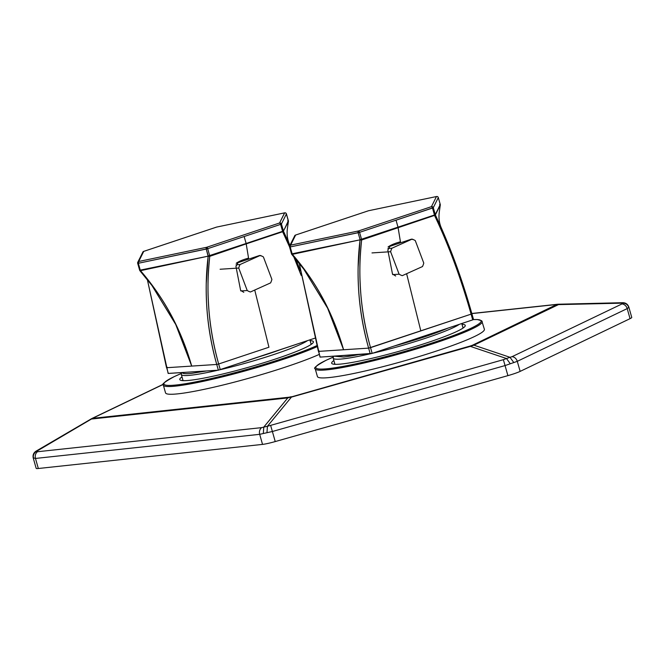 <?xml version="1.0" encoding="UTF-8"?>
<svg xmlns="http://www.w3.org/2000/svg" width="665" height="665" viewBox="0 0 665 665"><rect width="100%" height="100%" fill="white"/><g stroke="black" fill="none" stroke-linecap="round" stroke-linejoin="round"><path stroke-width="1" d="M166.524 367.695L147.339 279.549L168.145 373.422L218.361 370.189L314.803 338.219L218.361 370.189L168.295 373.447L166.674 367.712L168.262 373.323M268.943 347.23L218.669 363.988L268.943 347.23L254.737 290.04L268.943 347.23M220.29 369.715L218.669 363.988L216.74 364.453L218.669 363.988L220.29 369.715M218.361 370.189L216.74 364.453L218.361 370.189M208.112 256.175L140.498 270.68C165.086 299.341 180.98 329.283 191.703 366.082L216.74 364.453C211.703 346.665 208.478 328.709 207.056 310.588C206.266 301.528 206.083 287.255 206.291 283.049L208.153 256.349C203.814 292.159 206.682 328.194 216.74 364.453L166.674 367.712L191.703 366.082L175.593 324.129L151.969 285.543L146.907 279.017M166.674 367.712L167.322 367.329M283.481 231.254L282.766 232.002L283.423 231.104L282.766 232.002L289.516 246.798L282.766 232.002L283.481 231.254L289.932 245.368L283.49 231.245L281.42 224.022L286.432 213.914L288.411 221.387L284.545 228.96L288.369 220.772A1.496 1.48 25.1 0 1 288.411 221.387L283.423 231.063M289.508 244.404C287.38 239.633 286.665 234.346 287.388 228.552L288.012 223.989M293.706 256.59L301.17 275.393L293.706 256.59M208.818 256.274L209.749 256.333L208.212 256.341L209.658 255.643A1.496 0.623 -108.4 0 1 209.741 256.033L282.716 231.703A1.496 0.599 -17.5 0 1 282.675 231.728L246.208 243.88L248.552 258.12C242.999 259.633 238.885 261.353 236.208 263.274L238.004 262.675L236.208 263.274C238.959 261.328 243.074 259.608 248.552 258.12L246.208 243.88A1.496 0.623 -108.4 0 0 246.125 243.481L209.658 255.643L207.688 248.677L244.155 236.524L246.125 243.481L208.22 256.033L209.749 256.333C207.588 278.145 207.472 291.428 209.093 312.109C210.614 329.483 213.806 346.773 218.669 363.988C208.66 327.961 205.685 292.076 209.749 256.333L246.208 243.88A1.496 0.623 -108.4 0 0 246.125 243.481L282.592 231.329L246.125 243.481L244.155 236.524L280.622 224.371L282.592 231.329L283.423 231.104M259.441 255.535L238.004 262.675L235.942 266.424L240.605 290.314L243.797 292.326M259.599 255.485L261.752 256.058M288.261 221.437L288.411 221.387A1.496 1.496 0 0 0 288.411 221.379L287.388 228.552M143.607 251.42A1.496 0.623 -108.4 0 1 143.665 251.387A1.496 1.496 0 0 0 142.8 252.143L142.8 252.143A1.496 1.48 -153.6 0 1 143.731 251.378L216.665 227.073L143.731 251.378A1.496 0.623 -108.4 0 0 143.665 251.387A1.496 0.623 71.6 0 1 143.731 251.378L138.719 261.486L206.64 247.289L279.574 222.983A1.496 1.48 26.4 0 1 281.42 224.022L283.39 230.979L282.716 231.703A1.496 0.607 -115.9 0 0 282.592 231.329A1.496 0.623 -108.4 0 1 282.675 231.728A1.496 0.623 -108.4 0 0 282.592 231.329A1.496 0.607 -115.9 0 1 282.716 231.703A1.496 0.599 -17.5 0 0 283.39 230.979L282.592 231.329L280.622 224.371L281.42 224.022L286.424 213.889M208.112 256.166L140.265 270.123L138.328 263.265L206.25 249.067L208.112 256.166L209.226 256.316M140.498 270.68A1.496 1.064 33.6 0 1 140.165 270.414L139.625 270.165L140.165 270.414A1.496 1.064 33.6 0 0 140.498 270.68L193.365 259.35L140.265 270.123A1.496 0.856 78.5 0 0 140.498 270.68C164.338 298.211 181.404 330.015 191.703 366.082L175.934 324.828L151.961 285.526L139.983 270.796M284.545 228.96L288.369 220.772L287.729 220.805L288.369 220.755A1.496 1.496 0 0 1 288.411 221.379L288.411 221.387M139.625 270.165L137.697 263.332L138.328 263.265L138.719 261.486A1.496 0.856 78.2 0 0 138.229 262.592A1.496 0.615 167 0 0 137.663 263.257A1.496 0.615 167 0 0 137.688 263.307L139.625 270.181A1.496 1.496 0 0 0 139.783 270.547A1.496 0.939 -31 0 1 139.725 270.431L139.933 270.19A1.496 1.056 112.6 0 0 140.107 270.813L140.107 270.813A1.496 0.939 -31 0 1 139.783 270.547A1.496 0.939 -31 0 0 140.107 270.813L140.107 270.813A1.496 1.056 112.6 0 1 139.933 270.19L138.328 263.265L207.688 248.677L280.622 224.371L281.42 224.022L279.574 222.983L284.587 212.875A1.496 1.48 26.4 0 1 286.432 213.914L286.432 213.897A1.496 1.496 0 0 0 286.133 213.332L286.141 213.365M143.731 251.378L138.719 261.486A1.496 1.48 -153.6 0 0 137.663 263.199M216.532 227.114A1.496 0.623 71.6 0 1 216.599 227.081A1.496 0.623 71.6 0 1 216.665 227.073L284.587 212.875A1.496 0.856 78.2 0 1 284.687 212.842L279.574 222.983A1.496 0.623 71.6 0 1 280.372 223.731A1.496 0.623 71.6 0 1 280.622 224.371L280.372 223.731A1.496 0.615 -13 0 1 281.42 224.022A1.496 0.615 -13 0 0 280.372 223.731L279.574 222.983L206.64 247.289A1.496 0.623 71.6 0 1 207.688 248.677L209.658 255.643L208.22 256.033L206.25 249.067L207.688 248.677L206.15 248.394A1.496 0.856 78.2 0 0 206.25 249.067L206.15 248.394L207.688 248.677A1.496 0.623 71.6 0 0 206.64 247.289A1.496 0.856 78.2 0 0 206.15 248.394L206.64 247.289L138.719 261.486A1.496 1.48 -153.6 0 0 137.78 262.251A1.496 1.496 0 0 0 137.663 263.257A1.496 0.615 167 0 0 137.688 263.307L138.328 263.265A1.496 0.856 78.2 0 1 138.229 262.592A1.496 0.615 167 0 0 137.663 263.257A1.496 1.496 0 0 0 137.688 263.323M216.865 227.031A1.496 0.856 78.2 0 0 216.765 227.039A1.496 0.856 78.2 0 0 216.665 227.073L284.587 212.875M288.369 220.755L286.432 213.897M288.369 220.763L286.133 213.332A1.496 1.496 0 0 0 284.687 212.842L284.803 212.833M137.78 262.251L143 251.835M284.687 212.842L216.665 227.073A1.496 0.623 -108.4 0 0 216.599 227.081L143.665 251.387M285.451 212.891L286.133 213.332M471.884 313.772L473.513 319.508L472.715 319.873L372.167 353.381L320.173 357.113L318.552 351.386L320.131 356.989M318.402 351.361L299.208 263.215L320.015 357.088L370.239 353.855L368.618 348.128L471.094 314.146L472.715 319.873L372.167 353.381L370.546 347.654L420.82 330.904L406.614 273.714L420.82 330.904L471.094 314.146L472.715 319.873L473.513 319.508M440.139 205.103L434.644 215.668L435.359 214.92L441.385 228.07C439.249 223.299 438.543 218.012 439.266 212.218L440.288 205.053L435.367 214.92L434.553 215.394L435.367 214.911L441.352 227.995C453.081 254.595 463.256 283.199 471.892 313.78L471.094 314.146C460.895 278.153 448.742 245.327 434.644 215.668C448.75 245.352 460.903 278.178 471.094 314.146L471.743 313.755L471.094 314.146M370.239 353.855L372.167 353.381L370.546 347.654L368.618 348.128L370.239 353.855M360.696 239.94L360.098 239.699L361.619 239.699L434.594 215.369A1.496 0.599 -17.5 0 1 434.553 215.394L361.619 239.999L359.989 239.841L292.376 254.346C316.964 283.007 332.857 312.949 343.581 349.757L368.618 348.128C363.58 330.33 360.355 312.375 358.934 294.254C358.144 285.194 357.953 270.921 358.169 266.715L360.031 240.015C355.692 275.825 358.56 311.86 368.618 348.128L318.552 351.386L343.581 349.757L327.471 307.795L303.847 269.209L298.785 262.683M318.552 351.386L319.192 350.995M441.385 228.07L443.497 232.908M398.086 227.546L400.43 241.786C394.877 243.307 390.762 245.028 388.086 246.948L389.881 246.349L388.086 246.948C390.837 244.994 394.952 243.274 400.43 241.786L398.086 227.546A1.496 0.623 -108.4 0 0 398.003 227.156L361.536 239.309L359.566 232.343L396.032 220.19L398.003 227.156L360.098 239.699L361.619 239.999C359.466 261.81 359.349 275.094 360.97 295.784C362.492 313.149 365.684 330.438 370.546 347.654C360.538 311.627 357.562 275.742 361.619 239.999L361.619 239.699A1.496 0.623 -108.4 0 0 361.536 239.309L359.566 232.343L432.499 208.037L434.469 215.003L398.003 227.156A1.496 0.623 -108.4 0 1 398.086 227.546M411.319 239.201L389.881 246.349L387.82 250.09L392.483 273.98L395.667 276M411.477 239.159L413.63 239.724M360.031 240.015L361.103 239.982M439.266 212.218L439.889 207.655M435.243 215.053L440.288 205.053A1.496 1.496 0 0 0 440.288 205.044L440.288 205.044A1.496 1.496 0 0 0 440.247 204.421L438.301 197.555A1.496 1.496 0 0 0 438.011 196.998L438.019 197.04M435.301 214.778L435.259 214.654A1.496 0.599 -17.5 0 1 434.594 215.369A1.496 0.607 -115.9 0 0 434.469 215.003L398.003 227.156L396.032 220.19L433.289 207.688L438.31 197.58L440.247 204.438A1.496 1.48 25.1 0 1 440.288 205.053M435.367 214.911L433.289 207.688L438.31 197.563L440.247 204.421M434.553 215.394A1.496 0.623 -108.4 0 0 434.469 215.003L435.259 214.645L434.469 215.003L432.499 208.037L433.289 207.688L431.452 206.649L436.464 196.541A1.496 1.48 26.4 0 1 438.31 197.58L438.011 196.998A1.496 1.496 0 0 0 436.564 196.508A1.496 0.856 78.2 0 0 436.464 196.541L368.543 210.739L436.464 196.541L431.452 206.649A1.496 1.48 26.4 0 1 433.289 207.688L435.259 214.645L434.594 215.369A1.496 0.607 -115.9 0 0 434.469 215.003A1.496 0.623 -108.4 0 1 434.553 215.394M295.484 235.086A1.496 0.623 -108.4 0 1 295.543 235.061A1.496 1.496 0 0 0 294.67 235.809L294.67 235.809A1.496 1.48 -153.6 0 1 295.609 235.044L368.543 210.739L295.609 235.044A1.496 0.623 -108.4 0 0 295.543 235.061A1.496 0.623 71.6 0 1 295.609 235.044L290.597 245.152A1.496 0.856 78.2 0 0 290.106 246.258A1.496 0.615 167 0 0 289.541 246.923A1.496 0.615 167 0 0 289.566 246.981L291.503 253.847A1.496 1.496 0 0 0 291.661 254.213A1.496 0.939 -31 0 0 291.985 254.479L291.985 254.479A1.496 1.056 112.6 0 1 291.81 253.855L291.603 254.097A1.496 0.939 -31 0 0 291.661 254.213A1.496 1.496 0 0 0 291.819 254.429L303.839 269.2L327.812 308.502L343.581 349.757C333.281 313.681 316.207 281.877 292.376 254.346A1.496 1.064 33.6 0 1 292.043 254.08L291.503 253.831L292.043 254.08A1.496 1.064 33.6 0 0 292.376 254.346L345.243 243.016L292.143 253.797L359.989 239.841M303.839 269.2L291.86 254.462M359.989 239.832L345.243 243.016M439.607 204.479L440.247 204.438L439.607 204.479M436.423 212.625L440.247 204.438M361.619 239.699L360.098 239.699L358.127 232.733L360.098 239.699L361.619 239.699M291.661 254.213A1.496 0.939 -31 0 0 291.985 254.479L291.985 254.479A1.496 1.056 112.6 0 1 291.81 253.855L290.206 246.939L359.566 232.343A1.496 0.623 71.6 0 0 358.518 230.954L431.452 206.649A1.496 0.623 71.6 0 1 432.25 207.405A1.496 0.623 71.6 0 1 432.499 208.037L432.25 207.405A1.496 0.615 -13 0 1 433.289 207.688A1.496 0.615 -13 0 0 432.25 207.405L431.452 206.649L358.518 230.954A1.496 0.856 78.2 0 0 358.028 232.06A1.496 0.856 78.2 0 0 358.127 232.733L359.566 232.343L358.028 232.06L359.566 232.343A1.496 0.623 71.6 0 0 358.518 230.954L290.597 245.152A1.496 1.48 -153.6 0 0 289.533 246.865M291.503 253.839L289.574 247.006L290.206 246.939L292.143 253.797A1.496 0.856 78.5 0 0 292.376 254.346M368.41 210.78A1.496 0.623 71.6 0 1 368.476 210.755A1.496 0.623 71.6 0 1 368.543 210.739A1.496 0.623 -108.4 0 0 368.476 210.755L295.543 235.061M368.743 210.697A1.496 0.856 78.2 0 0 368.643 210.705A1.496 0.856 78.2 0 0 368.543 210.739L436.464 196.541M295.609 235.044L290.106 246.258A1.496 0.856 78.2 0 0 290.206 246.939L358.127 232.733L358.518 230.954L290.597 245.152A1.496 1.48 -153.6 0 0 289.657 245.917A1.496 1.496 0 0 0 289.541 246.923A1.496 0.615 167 0 0 289.566 246.981L290.206 246.939L290.106 246.258A1.496 0.615 167 0 0 289.541 246.923A1.496 1.496 0 0 0 289.558 246.989M289.657 245.917L294.878 235.501M437.329 196.557L438.011 196.998M473.405 319.599A85.868 8.512 -15.8 0 1 470.388 328.543A85.868 8.512 -15.8 0 1 357.728 363.414A85.868 8.512 -15.8 0 1 326.548 360.089A85.868 8.512 -15.8 0 1 333.148 357.18L326.407 360.139C316.698 365.426 312.974 368.31 315.218 368.801L317.413 376.531A86.766 8.603 -15.8 0 0 380.754 367.221A86.766 8.603 -15.8 0 0 473.571 336.972A86.766 8.603 -15.8 0 0 484.386 329.283L481.743 320.771L477.354 319.532L473.455 319.574M333.88 360.563A69.409 6.883 -15.8 0 0 332.192 363.78A69.409 6.883 -15.8 0 0 365.542 359.757A69.409 6.883 -15.8 0 0 465.109 326.166A69.409 6.883 -15.8 0 0 461.992 324.312M463.613 327.67A67.323 6.675 -15.8 0 0 462.823 327.238M334.711 363.489A67.323 6.675 -15.8 0 0 334.254 364.27M280.347 349.699A58.495 5.802 164.2 0 1 258.602 356.947M91.579 418.684L36.01 451.169C33.541 452.823 32.618 455.109 33.25 458.027L36.168 468.335A14.963 1.48 -15.8 0 0 38.329 468.501L35.478 458.443L33.358 457.852M33.483 458.26C32.926 455.467 33.824 453.231 36.201 451.56L36.068 451.161M557.835 304.238A5.985 5.145 83.9 0 0 557.827 304.238L622.881 302.7C625.856 302.816 627.835 304.279 628.832 307.097L631.75 317.413A14.963 1.48 164.2 0 1 630.046 318.66L520.138 371.394A14.963 1.48 164.2 0 1 507.902 375.634L275.227 441.568A14.963 1.48 164.2 0 1 262.534 444.395L38.329 468.501M163.299 384.37L93.158 418.019A5.985 5.17 -115.6 0 0 92.186 418.36L163.324 384.229M262.534 444.395L259.691 434.328L35.478 458.443C34.846 455.666 35.486 453.439 37.415 451.743L36.201 451.56L93.158 418.019M93.233 418.268L289.109 397.204A5.985 5.145 83.9 0 0 287.77 397.928L91.895 418.992L91.77 418.584M471.809 313.489L557.827 304.238A5.985 5.145 83.9 0 0 556.846 304.462L471.834 313.597M37.415 451.743L261.619 427.637A5.985 5.145 83.9 0 0 259.691 434.328L272.384 431.502L275.227 441.568M266.964 432.732L267.43 426.273L503.372 359.682L505.051 365.567L513.821 362.558L510.013 357.313L506.497 358.526L470.396 346.399L473.912 345.185L472.383 345.268L556.846 304.462M261.619 427.637L267.43 426.273L291.42 397.121L470.396 346.399L470.271 346L287.77 397.928L263.781 427.088L263.315 433.547M520.138 371.394L517.287 361.328L513.821 362.558M510.304 363.772L506.497 358.526L503.372 359.682M628.633 307.006L628.766 307.405C627.785 304.728 625.848 303.307 622.947 303.132L558.459 304.62A5.985 5.17 -115.6 0 0 556.929 304.703M558.459 304.62L558.326 304.213L558.459 304.62L473.912 345.185L510.013 357.313L512.117 356.648C514.66 357.072 516.381 358.635 517.287 361.328L627.203 308.602A5.985 5.17 -115.6 0 0 622.033 303.913L512.117 356.648M628.766 307.405L627.203 308.602L630.046 318.66M622.033 303.913L622.814 302.725M392.691 274.612L399.108 274.196A19.152 17.29 86.3 0 0 402.267 275.667L422.483 266.557A19.152 17.29 86.3 0 0 423.771 263.082L415.276 240.589A19.152 17.29 86.3 0 0 412.109 239.117L391.901 248.228A19.152 17.29 86.3 0 0 390.613 251.703L371.993 252.916M387.919 248.486L391.901 248.228M399.108 274.196L390.613 251.703M240.813 290.946L247.23 290.53A19.152 17.29 86.3 0 0 250.397 292.001L270.605 282.891A19.152 17.29 86.3 0 0 271.894 279.408L263.398 256.923A19.152 17.29 86.3 0 0 260.231 255.443L240.023 264.554A19.152 17.29 86.3 0 0 238.735 268.037L220.115 269.25M236.042 264.811L240.023 264.554M247.23 290.53L238.735 268.037M316.806 345.659A85.868 8.512 -15.8 0 1 204.413 380.064A85.868 8.512 -15.8 0 1 174.671 376.423A85.868 8.512 -15.8 0 1 181.271 373.514L174.529 376.473C164.82 381.752 161.096 384.644 163.349 385.135L165.535 392.865A86.766 8.603 -15.8 0 0 226.599 384.129A86.766 8.603 -15.8 0 0 319.258 354.412M182.002 376.897A69.409 6.883 -15.8 0 0 180.323 380.114A69.409 6.883 -15.8 0 0 213.665 376.091A69.409 6.883 -15.8 0 0 313.24 342.5A69.409 6.883 -15.8 0 0 310.114 340.646M311.735 343.996A67.323 6.675 -15.8 0 0 310.946 343.572M182.833 379.823A67.323 6.675 -15.8 0 0 182.385 380.604M315.218 368.801A86.766 8.603 -15.8 0 0 378.56 359.491A86.766 8.603 -15.8 0 0 471.385 329.233A86.766 8.603 -15.8 0 0 482.2 321.552M206.657 370.945L191.744 373.356A65.079 6.45 164.2 0 1 191.52 373.381A65.079 6.45 164.2 0 1 182.335 372.533M218.029 370.206A66.575 6.6 164.2 0 1 190.93 375.21A66.575 6.6 164.2 0 1 190.697 375.235A66.575 6.6 164.2 0 1 181.321 374.478L183.066 380.646M242.609 362.284L296.349 344.37M307.463 340.663A66.575 6.6 164.2 0 1 220.614 369.607M289.109 397.204L291.295 396.714M470.271 346L472.383 345.268M507.902 375.634L505.051 365.567L272.384 431.502L270.697 425.617M448.227 328.036A65.079 6.45 164.2 0 1 394.478 345.95M358.535 354.62A65.079 6.45 164.2 0 1 343.622 357.022L334.212 356.199M459.34 324.329A66.575 6.6 164.2 0 1 372.491 353.273M369.906 353.88A66.575 6.6 164.2 0 1 342.808 358.876A66.575 6.6 164.2 0 1 342.575 358.901A66.575 6.6 164.2 0 1 333.198 358.144L334.944 364.32M163.349 385.135A86.766 8.603 -15.8 0 0 224.421 376.39A86.766 8.603 -15.8 0 0 317.089 346.673M295.667 258.893L300.414 270.863M151.795 285.31L139.941 270.763A1.496 1.496 0 0 1 139.783 270.547M181.62 372.575L181.321 374.478M309.89 339.857L311.178 344.395M91.579 418.676L92.186 418.36M333.498 356.249L333.198 358.144M461.768 323.522L463.056 328.069"/></g></svg>
